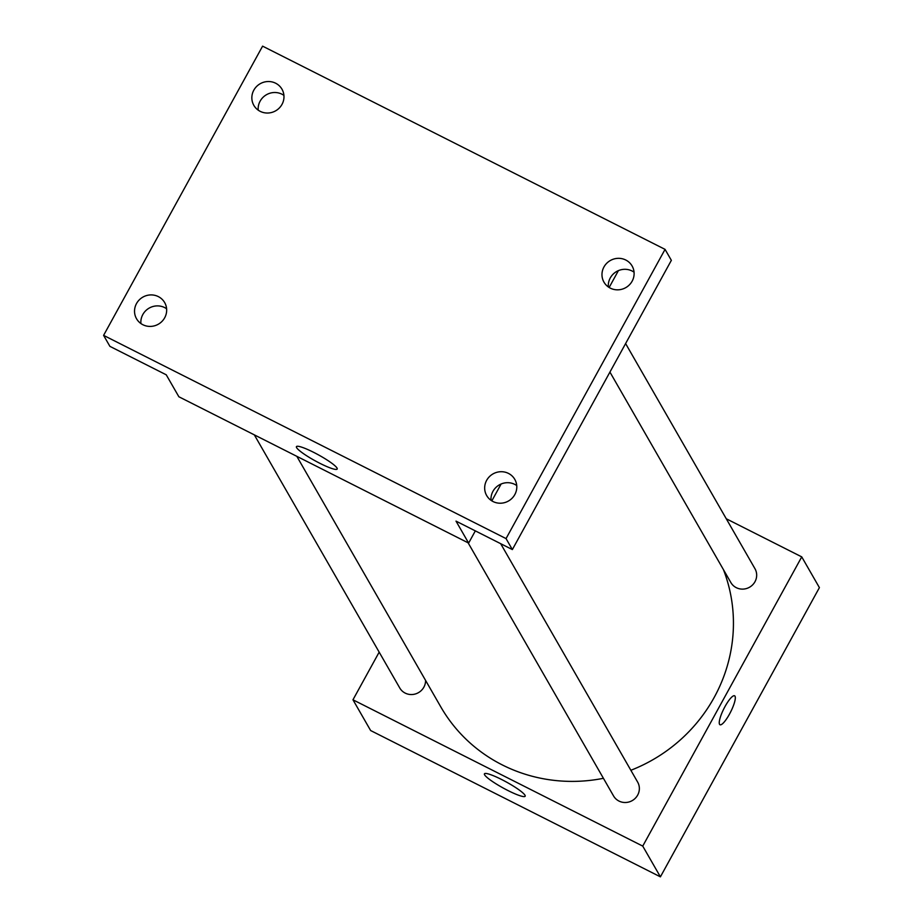 <?xml version="1.0" encoding="UTF-8"?>
<svg xmlns="http://www.w3.org/2000/svg" width="923" height="923" viewBox="0 0 923 923"><rect width="100%" height="100%" fill="white"/><g stroke="black" fill="none" stroke-linecap="round" stroke-linejoin="round"><path stroke-width="1.38" d="M726.274 518.772L801.741 556.881L819.405 587.628L660.407 876.85L370.631 730.531L352.967 699.796L379.168 652.146M630.87 770.278A157.545 151.557 -29.9 0 0 714.194 697.43A157.545 151.557 -29.9 0 0 723.424 569.618M296.825 456.331L440.756 706.822A157.545 151.557 -29.9 0 0 603.411 778.308M801.741 556.881L642.743 846.103L352.967 699.796M254.333 434.871L399.763 687.981A13.903 13.372 -29.9 0 0 425.584 680.424M609.93 372.084L730.854 582.54A13.903 13.372 -29.9 0 0 754.979 581.721A13.903 13.372 -29.9 0 0 754.956 568.695L625.609 343.564M500.67 543.67L637.643 782.081A13.903 13.372 150.1 0 1 632.255 800.599A13.903 13.372 150.1 0 1 613.541 795.926L468.111 542.816M642.743 846.103L660.407 876.85M524.979 795.222A23.248 3.392 28.8 0 1 525.164 796.226A23.248 3.392 28.8 0 1 503.162 788A23.248 3.392 28.8 0 1 484.425 773.832A23.248 3.392 28.8 0 1 504.027 780.754A23.248 3.392 28.8 0 1 524.979 795.222M725.074 706.441A16.222 3.75 -63.2 0 1 734.593 695.804A16.222 3.75 -63.2 0 1 730.635 711.968A16.222 3.75 -63.2 0 1 719.975 724.751A16.222 3.75 -63.2 0 1 725.074 706.441M734.593 695.804A16.222 3.75 -63.2 0 1 730.624 711.968A16.222 3.75 -63.2 0 1 719.975 724.751M618.41 270.624L609.145 287.48M501.108 484.01L491.832 500.866M475.333 530.887L468.63 543.082L178.866 396.763L166.244 374.807L109.906 346.356L103.595 335.372L262.594 46.15L665.056 249.372L671.356 260.344L512.357 549.577L456.008 521.126L468.63 543.082M665.056 249.372L506.046 538.594L512.357 549.577M506.046 538.594L103.595 335.372M336.999 468.042A23.248 3.392 28.8 0 1 337.172 469.046A23.248 3.392 28.8 0 1 315.17 460.819A23.248 3.392 28.8 0 1 296.433 446.651A23.248 3.392 28.8 0 1 316.035 453.574A23.248 3.392 28.8 0 1 336.999 468.042M283.915 95.381A16.222 15.599 -29.9 0 0 266.447 94.734A16.222 15.599 -29.9 0 0 258.209 110.149M166.613 308.767A16.222 15.599 -29.9 0 0 149.134 308.12A16.222 15.599 -29.9 0 0 140.907 323.535M634.055 272.181A16.222 15.599 -29.9 0 0 616.576 271.535A16.222 15.599 -29.9 0 0 608.349 286.949M516.742 485.567A16.222 15.599 -29.9 0 0 499.274 484.921A16.222 15.599 -29.9 0 0 491.036 500.335M158.329 296.606A16.222 15.599 150.1 0 1 164.663 302.582A16.222 15.599 150.1 0 1 161.975 321.412A16.222 15.599 150.1 0 1 142.869 324.723A16.222 15.599 150.1 0 1 136.535 318.747A16.222 15.599 150.1 0 1 139.223 299.917A16.222 15.599 150.1 0 1 158.329 296.606M508.469 473.407A16.222 15.599 150.1 0 1 514.792 479.383A16.222 15.599 150.1 0 1 512.115 498.212A16.222 15.599 150.1 0 1 493.009 501.524A16.222 15.599 150.1 0 1 486.675 495.547A16.222 15.599 150.1 0 1 489.352 476.718A16.222 15.599 150.1 0 1 508.469 473.407M625.771 260.021A16.222 15.599 150.1 0 1 632.105 265.997A16.222 15.599 150.1 0 1 629.428 284.826A16.222 15.599 150.1 0 1 610.311 288.138A16.222 15.599 150.1 0 1 603.977 282.161A16.222 15.599 150.1 0 1 606.665 263.332A16.222 15.599 150.1 0 1 625.771 260.021M275.642 83.22A16.222 15.599 150.1 0 1 281.977 89.196A16.222 15.599 150.1 0 1 279.288 108.026A16.222 15.599 150.1 0 1 260.182 111.337A16.222 15.599 150.1 0 1 253.848 105.36A16.222 15.599 150.1 0 1 256.536 86.531A16.222 15.599 150.1 0 1 275.642 83.22"/></g></svg>
